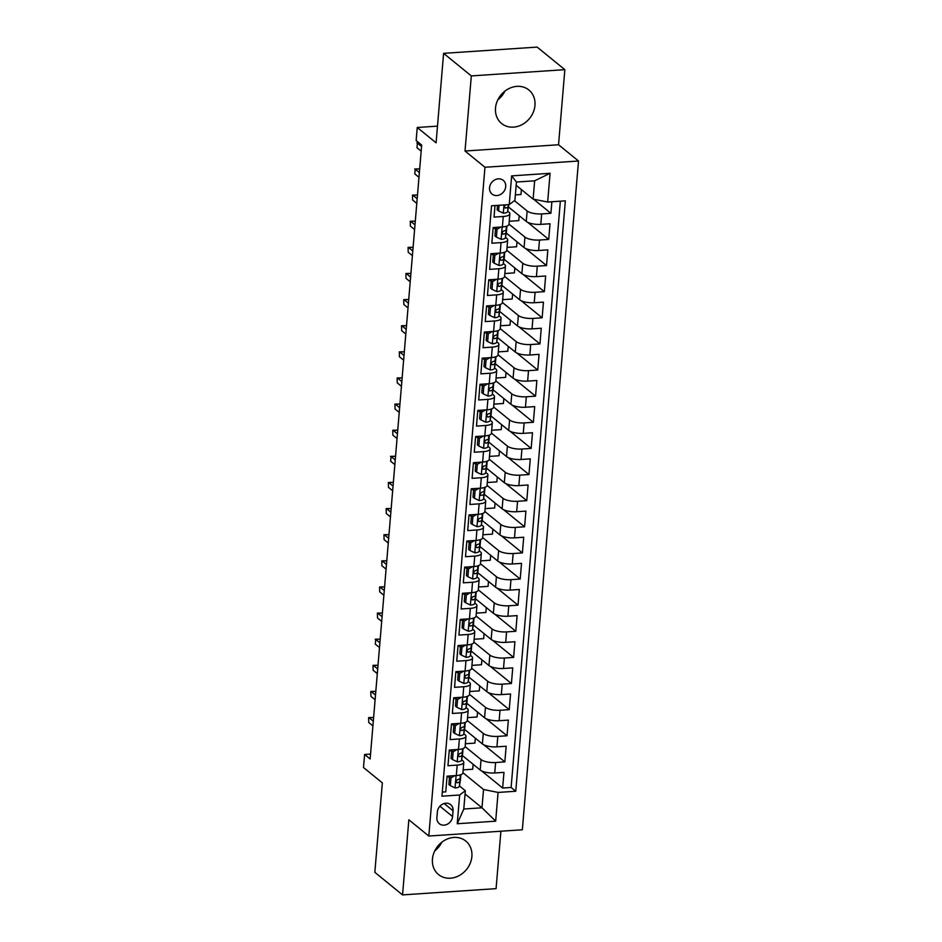 <?xml version="1.0" encoding="UTF-8"?>
<svg xmlns="http://www.w3.org/2000/svg" width="942" height="942" viewBox="0 0 942 942"><rect width="100%" height="100%" fill="white"/><g stroke="black" fill="none" stroke-linecap="round" stroke-linejoin="round"><path stroke-width="1.41" d="M495.516 108.059A21.595 18.499 129.1 0 0 501.603 123.496A21.595 18.499 129.1 0 0 522.245 124.532A21.595 18.499 129.1 0 0 534.95 105.422A21.595 18.499 129.1 0 0 528.874 89.996A21.595 18.499 129.1 0 0 508.221 88.96A21.595 18.499 129.1 0 0 495.516 108.059M504.9 91.127A21.595 18.499 -50.9 0 1 497.847 99.805M432.449 859.128A21.595 18.499 129.1 0 0 438.536 874.565A21.595 18.499 129.1 0 0 459.178 875.601A21.595 18.499 129.1 0 0 471.883 856.49A21.595 18.499 129.1 0 0 465.795 841.065A21.595 18.499 129.1 0 0 445.154 840.029A21.595 18.499 129.1 0 0 432.449 859.128M441.833 842.195A21.595 18.499 -50.9 0 1 434.78 850.873M489.534 187.741A8.867 7.583 129.1 0 0 492.03 194.064A8.867 7.583 129.1 0 0 500.496 194.488A8.867 7.583 129.1 0 0 505.713 186.657A8.867 7.583 129.1 0 0 503.216 180.322A8.867 7.583 129.1 0 0 494.75 179.898A8.867 7.583 129.1 0 0 489.534 187.741M564.847 69.661L537.14 47.1L443.6 53.353L471.318 75.913L465.018 151.014L484.965 167.264L578.506 161.011L558.547 144.762L564.847 69.661L471.318 75.913M484.965 167.264L428.81 836.037L522.339 829.784L578.506 161.011M428.81 836.037L408.852 819.799L402.552 894.9L496.081 888.647L500.897 831.209M402.552 894.9L374.834 872.339L382.346 782.873L363.494 767.53L364.601 754.471L370.135 758.981L421.686 145.068L416.152 140.546L417.247 127.488L436.087 142.831L443.6 53.353M494.997 205.556L494.032 217.107L503.263 216.483L502.38 226.94A11.08 3.568 4.8 0 0 508.986 224.255L509.858 213.81A11.08 3.568 -175.2 0 1 503.263 216.483M502.38 226.94L493.161 227.552L491.842 243.224L501.062 242.612L500.19 253.057A11.08 3.568 4.8 0 0 506.796 250.384L507.667 239.927A11.08 3.568 -175.2 0 1 501.062 242.612M500.19 253.057L490.959 253.681L489.652 269.353L498.871 268.741L498 279.185A11.08 3.568 4.8 0 0 504.594 276.501L505.477 266.056A11.08 3.568 -175.2 0 1 498.871 268.741M498 279.185L488.768 279.798L487.45 295.482L496.681 294.858L495.798 305.314A11.08 3.568 4.8 0 0 502.404 302.629L503.287 292.173A11.08 3.568 -175.2 0 1 496.681 294.858M495.798 305.314L486.578 305.926L485.26 321.599L494.491 320.987L493.608 331.431A11.08 3.568 4.8 0 0 500.214 328.746L501.085 318.302A11.08 3.568 -175.2 0 1 494.491 320.987M493.608 331.431L484.376 332.055L483.069 347.728L492.289 347.103L491.418 357.56A11.08 3.568 4.8 0 0 498.012 354.875L498.895 344.431A11.08 3.568 -175.2 0 1 492.289 347.103M491.418 357.56L482.186 358.172L480.867 373.844L490.099 373.232L489.216 383.677A11.08 3.568 4.8 0 0 495.822 381.004L496.705 370.547A11.08 3.568 -175.2 0 1 490.099 373.232M489.216 383.677L479.996 384.301L478.677 399.973L487.909 399.361L487.026 409.805A11.08 3.568 4.8 0 0 493.632 407.121L494.503 396.676A11.08 3.568 -175.2 0 1 487.909 399.361M487.026 409.805L477.794 410.418L476.487 426.102L485.707 425.478L484.836 435.934A11.08 3.568 4.8 0 0 491.441 433.249L492.313 422.793A11.08 3.568 -175.2 0 1 485.707 425.478M484.836 435.934L475.604 436.546L474.285 452.219L483.517 451.607L482.634 462.051A11.08 3.568 4.8 0 0 489.239 459.366L490.123 448.922A11.08 3.568 -175.2 0 1 483.517 451.607M482.634 462.051L473.414 462.675L472.095 478.348L481.327 477.724L480.444 488.18A11.08 3.568 4.8 0 0 487.049 485.495L487.921 475.051A11.08 3.568 -175.2 0 1 481.327 477.724M480.444 488.18L471.224 488.792L469.905 504.465L479.125 503.852L478.253 514.297A11.08 3.568 4.8 0 0 484.859 511.624L485.731 501.168A11.08 3.568 -175.2 0 1 479.125 503.852M478.253 514.297L469.022 514.921L467.715 530.593L476.935 529.981L476.063 540.425A11.08 3.568 4.8 0 0 482.657 537.741L483.54 527.296A11.08 3.568 -175.2 0 1 476.935 529.981M476.063 540.425L466.832 541.038L465.513 556.722L474.744 556.098L473.861 566.554A11.08 3.568 4.8 0 0 480.467 563.869L481.35 553.413A11.08 3.568 -175.2 0 1 474.744 556.098M473.861 566.554L464.642 567.166L463.323 582.839L472.543 582.227L471.671 592.671A11.08 3.568 4.8 0 0 478.277 589.986L479.148 579.542A11.08 3.568 -175.2 0 1 472.543 582.227M471.671 592.671L462.44 593.295L461.133 608.968L470.352 608.344L469.481 618.8A11.08 3.568 4.8 0 0 476.075 616.115L476.958 605.671A11.08 3.568 -175.2 0 1 470.352 608.344M469.481 618.8L460.249 619.412L458.931 635.085L468.162 634.472L467.279 644.917A11.08 3.568 4.8 0 0 473.885 642.244L474.768 631.788A11.08 3.568 -175.2 0 1 468.162 634.472M467.279 644.917L458.059 645.541L456.74 661.213L465.972 660.601L465.089 671.045A11.08 3.568 4.8 0 0 471.695 668.361L472.566 657.916A11.08 3.568 -175.2 0 1 465.972 660.601M465.089 671.045L455.857 671.658L454.55 687.342L463.77 686.718L462.899 697.174A11.08 3.568 4.8 0 0 469.505 694.489L470.376 684.033A11.08 3.568 -175.2 0 1 463.77 686.718M462.899 697.174L453.667 697.787L452.348 713.459L461.58 712.847L460.697 723.291A11.08 3.568 4.8 0 0 467.303 720.606L468.186 710.162A11.08 3.568 -175.2 0 1 461.58 712.847M460.697 723.291L451.477 723.915L450.158 739.588L459.39 738.964L458.507 749.42A11.08 3.568 4.8 0 0 465.113 746.735L465.984 736.291A11.08 3.568 -175.2 0 1 459.39 738.964M458.507 749.42L449.287 750.032L447.968 765.705L457.188 765.092A11.08 3.568 4.8 0 0 463.794 762.408A11.08 3.568 4.8 0 0 462.875 760.806L461.651 759.817M462.357 755.519L480.196 770.038A11.08 3.568 4.8 0 0 494.738 772.97L503.97 772.358L502.651 788.03L481.633 770.921M465.124 746.606L481.068 759.593A11.08 3.568 4.8 0 0 495.622 762.525L504.841 761.901L483.823 744.804M504.841 761.901L506.16 746.229L496.929 746.853A11.08 3.568 4.8 0 1 482.386 743.921L464.547 729.402M466.737 703.274L484.577 717.792A11.08 3.568 4.8 0 0 499.13 720.724L508.35 720.112L507.032 735.784L486.025 718.675M468.939 677.145L486.778 691.663A11.08 3.568 4.8 0 0 501.321 694.595L510.552 693.983L509.233 709.656L488.215 692.558M471.13 651.028L488.969 665.547A11.08 3.568 4.8 0 0 503.511 668.479L512.742 667.866L511.424 683.539L490.405 666.43M473.32 624.899L491.159 639.418A11.08 3.568 4.8 0 0 505.713 642.35L514.933 641.737L513.614 657.41L492.607 640.301M475.522 598.782L493.361 613.301A11.08 3.568 4.8 0 0 507.903 616.233L517.123 615.609L515.816 631.281L494.797 614.184M477.712 572.654L495.551 587.172A11.08 3.568 4.8 0 0 510.093 590.104L519.325 589.492L518.006 605.164L496.987 588.055M479.902 546.525L497.741 561.043A11.08 3.568 4.8 0 0 512.283 563.975L521.515 563.363L520.196 579.036L499.178 561.938M482.104 520.408L499.931 534.926A11.08 3.568 4.8 0 0 514.485 537.858L523.705 537.234L522.398 552.919L501.38 535.81M484.294 494.279L502.133 508.798A11.08 3.568 4.8 0 0 516.675 511.73L525.907 511.117L524.588 526.79L503.57 509.681M486.484 468.162L504.323 482.681A11.08 3.568 4.8 0 0 518.865 485.613L528.097 484.989L526.778 500.661L505.76 483.564M488.674 442.033L506.513 456.552A11.08 3.568 4.8 0 0 521.067 459.484L530.287 458.872L528.968 474.544L507.962 457.435M490.876 415.905L508.715 430.423A11.08 3.568 4.8 0 0 523.257 433.355L532.489 432.743L531.17 448.416L510.152 431.318M493.066 389.788L510.905 404.306A11.08 3.568 4.8 0 0 525.448 407.238L534.679 406.614L533.36 422.299L512.342 405.19M495.257 363.659L513.096 378.178A11.08 3.568 4.8 0 0 527.65 381.11L536.869 380.497L535.551 396.17L514.544 379.061M497.458 337.542L515.298 352.061A11.08 3.568 4.8 0 0 529.84 354.993L539.059 354.369L537.752 370.041L516.734 352.944M499.649 311.413L517.488 325.932A11.08 3.568 4.8 0 0 532.03 328.864L541.261 328.252L539.943 343.924L518.924 326.815M501.839 285.285L519.678 299.803A11.08 3.568 4.8 0 0 534.22 302.735L543.452 302.123L542.133 317.795L521.114 300.698M504.041 259.168L521.868 273.686A11.08 3.568 4.8 0 0 536.422 276.618L545.642 275.994L544.335 291.679L523.316 274.569M506.231 233.039L524.07 247.558A11.08 3.568 4.8 0 0 538.612 250.49L547.844 249.877L546.525 265.55L525.506 248.441M508.421 206.922L526.26 221.441A11.08 3.568 4.8 0 0 540.802 224.373L550.034 223.749L548.715 239.421L527.697 222.324M509.858 213.81A11.08 3.568 -175.2 0 0 508.939 212.197L507.714 211.208M507.667 239.927A11.08 3.568 -175.2 0 0 506.749 238.326L505.524 237.337M495.516 229.189L493.478 227.528M505.477 266.056A11.08 3.568 -175.2 0 0 504.547 264.455L503.334 263.454M493.325 255.317L491.288 253.657M503.287 292.173A11.08 3.568 -175.2 0 0 502.357 290.572L501.132 289.583M491.135 281.434L489.098 279.786M501.085 318.302A11.08 3.568 -175.2 0 0 500.167 316.7L498.942 315.711M488.933 307.563L486.896 305.903M498.895 344.431A11.08 3.568 -175.2 0 0 497.965 342.817L496.752 341.828M486.743 333.692L484.706 332.031M496.705 370.547A11.08 3.568 -175.2 0 0 495.775 368.946L494.562 367.957M484.553 359.809L482.516 358.148M494.503 396.676A11.08 3.568 -175.2 0 0 493.584 395.075L492.36 394.074M482.363 385.937L480.314 384.277M492.313 422.793A11.08 3.568 -175.2 0 0 491.383 421.192L490.17 420.203M480.161 412.054L478.124 410.406M490.123 448.922A11.08 3.568 -175.2 0 0 489.192 447.32L487.98 446.331M477.971 438.183L475.934 436.523M487.921 475.051A11.08 3.568 -175.2 0 0 487.002 473.437L485.778 472.448M475.781 464.312L473.744 462.652M485.731 501.168A11.08 3.568 -175.2 0 0 484.812 499.566L483.587 498.577M473.579 490.429L471.542 488.768M483.54 527.296A11.08 3.568 -175.2 0 0 482.61 525.695L481.397 524.694M471.389 516.557L469.352 514.897M481.35 553.413A11.08 3.568 -175.2 0 0 480.42 551.812L479.195 550.823M469.198 542.674L467.161 541.026M479.148 579.542A11.08 3.568 -175.2 0 0 478.23 577.941L477.005 576.951M466.997 568.803L464.959 567.143M476.958 605.671A11.08 3.568 -175.2 0 0 476.028 604.058L474.815 603.068M464.806 594.932L462.769 593.272M474.768 631.788A11.08 3.568 -175.2 0 0 473.838 630.186L472.613 629.197M462.616 621.049L460.579 619.389M472.566 657.916A11.08 3.568 -175.2 0 0 471.648 656.315L470.423 655.314M460.426 647.178L458.377 645.517M470.376 684.033A11.08 3.568 -175.2 0 0 469.446 682.432L468.233 681.443M458.224 673.306L456.187 671.646M468.186 710.162A11.08 3.568 -175.2 0 0 467.256 708.561L466.043 707.572M456.034 699.423L453.997 697.763M465.984 736.291A11.08 3.568 -175.2 0 0 465.065 734.689L463.841 733.688M453.844 725.552L451.807 723.892M452.572 816.526L453.055 810.779A8.584 7.348 129.1 0 0 450.629 804.645A8.584 7.348 129.1 0 0 442.434 804.232A8.584 7.348 129.1 0 0 437.382 811.827L436.9 817.574A8.584 7.348 129.1 0 0 439.313 823.708A8.584 7.348 129.1 0 0 447.521 824.12A8.584 7.348 129.1 0 0 452.572 816.526L439.902 806.211M516.169 185.315L533.113 199.103L534.644 180.817L516.44 182.03L514.909 200.316L509.233 204.602L491.536 205.792L441.963 796.19L459.661 795.001L465.336 790.727L459.46 785.934M509.233 204.602L511.647 175.871L550.069 173.293L547.655 202.035L565.353 200.846L515.769 791.256L498.082 792.434L495.669 821.177L457.247 823.744L459.661 795.001M514.45 200.658L527.143 210.984L526.26 221.441M508.998 224.125L524.941 237.113L524.07 247.558M506.808 250.254L522.751 263.23L521.868 273.686M504.606 276.383L520.561 289.359L519.678 299.803M502.416 302.5L518.359 315.488L517.488 325.932M500.226 328.628L516.169 341.605L515.298 352.061M498.024 354.745L513.979 367.733L513.096 378.178M495.833 380.874L511.777 393.85L510.905 404.306M493.643 407.003L509.587 419.979L508.715 430.423M491.441 433.12L507.397 446.108L506.513 456.552M489.251 459.249L505.206 472.225L504.323 482.681M487.061 485.365L503.004 498.353L502.133 508.798M484.871 511.494L500.814 524.47L499.931 534.926M482.669 537.623L498.624 550.599L497.741 561.043M480.479 563.74L496.422 576.728L495.551 587.172M478.289 589.869L494.232 602.845L493.361 613.301M476.087 615.986L492.042 628.973L491.159 639.418M473.897 642.114L489.84 655.09L488.969 665.547M471.707 668.243L487.65 681.219L486.778 691.663M469.505 694.36L485.46 707.348L484.577 717.792M467.314 720.489L483.27 733.465L482.386 743.921M451.642 751.669L449.605 750.009M502.651 788.03L511.117 787.465L560.349 201.188M527.143 210.984A11.08 3.568 -175.2 0 0 541.685 213.916L550.905 213.304L551.882 201.753M548.715 239.421L539.495 240.045A11.08 3.568 -175.2 0 1 524.941 237.113M546.525 265.55L537.293 266.162A11.08 3.568 -175.2 0 1 522.751 263.23M544.335 291.679L535.103 292.291A11.08 3.568 -175.2 0 1 520.561 289.359M542.133 317.795L532.913 318.42A11.08 3.568 -175.2 0 1 518.359 315.488M539.943 343.924L530.711 344.537A11.08 3.568 -175.2 0 1 516.169 341.605M537.752 370.041L528.521 370.665A11.08 3.568 -175.2 0 1 513.979 367.733M535.551 396.17L526.331 396.782A11.08 3.568 -175.2 0 1 511.777 393.85M533.36 422.299L524.129 422.911A11.08 3.568 -175.2 0 1 509.587 419.979M531.17 448.416L521.939 449.04A11.08 3.568 -175.2 0 1 507.397 446.108M528.968 474.544L519.748 475.157A11.08 3.568 -175.2 0 1 505.206 472.225M526.778 500.661L517.558 501.285A11.08 3.568 -175.2 0 1 503.004 498.353M524.588 526.79L515.356 527.402A11.08 3.568 -175.2 0 1 500.814 524.47M522.398 552.919L513.166 553.531A11.08 3.568 -175.2 0 1 498.624 550.599M520.196 579.036L510.976 579.66A11.08 3.568 -175.2 0 1 496.422 576.728M518.006 605.164L508.774 605.777A11.08 3.568 -175.2 0 1 494.232 602.845M515.816 631.281L506.584 631.905A11.08 3.568 -175.2 0 1 492.042 628.973M513.614 657.41L504.394 658.022A11.08 3.568 -175.2 0 1 489.84 655.09M511.424 683.539L502.192 684.151A11.08 3.568 -175.2 0 1 487.65 681.219M509.233 709.656L500.002 710.28A11.08 3.568 -175.2 0 1 485.46 707.348M507.032 735.784L497.812 736.397A11.08 3.568 -175.2 0 1 483.27 733.465M442.304 792.069L445.766 791.833L447.085 776.161L456.317 775.537A11.08 3.568 4.8 0 0 462.922 772.864L463.794 762.408M449.452 777.798L447.415 776.137M465.336 790.727L463.794 809.013L481.998 807.789L483.529 789.502L498.082 792.434M465.054 794L481.998 807.789L495.669 821.177M462.922 772.734L483.529 789.502M437.488 126.134L417.247 127.488M370.547 754.071L364.601 754.471M511.117 787.465L515.769 791.256M473.131 764.292L472.719 769.237L463.17 769.873M550.905 213.304L533.584 199.198M475.321 738.163L474.909 743.108L465.36 743.744M477.523 712.046L477.099 716.992L467.562 717.627M479.713 685.917L479.301 690.863L469.752 691.499M481.904 659.8L481.492 664.734L471.942 665.382M484.094 633.672L483.682 638.617L474.132 639.253M486.296 607.543L485.884 612.488L476.334 613.124M488.486 581.426L488.074 586.371L478.524 587.007M490.676 555.297L490.264 560.243L480.714 560.879M492.878 529.18L492.454 534.114L482.916 534.762M495.068 503.052L494.656 507.997L485.106 508.633M497.258 476.923L496.846 481.868L487.297 482.504M499.46 450.806L499.036 455.751L489.499 456.387M501.65 424.677L501.238 429.623L491.689 430.258M503.84 398.56L503.428 403.494L493.879 404.142M506.031 372.431L505.618 377.377L496.069 378.013M508.233 346.303L507.82 351.248L498.271 351.884M510.423 320.186L510.011 325.131L500.461 325.767M512.613 294.057L512.201 299.003L502.651 299.638M514.815 267.94L514.391 272.874L504.853 273.521M517.005 241.811L516.593 246.757L507.043 247.393M519.195 215.683L518.783 220.628L509.233 221.264M521.397 189.566L520.973 194.499L515.368 194.876M547.655 202.035L533.113 199.103M463.794 809.013L457.247 823.744M511.647 175.871L516.44 182.03M550.069 173.293L534.644 180.817M465.018 151.014L558.547 144.762M454.939 775.631L450.983 777.845L450.335 785.675L455.163 787.948A7.336 2.367 4.8 0 0 459.402 786.24L460.367 780.412A21.183 6.818 4.8 0 0 460.391 780.247A21.183 6.818 4.8 0 0 460.391 780.07M450.983 777.845L449.546 776.667L448.887 784.509L450.335 785.675M449.546 776.667L450.912 775.902M460.638 774.771L460.085 778.151A7.336 2.367 -175.2 0 1 457.6 779.623C455.751 780.942 455.669 781.99 457.341 782.755A7.336 2.367 4.8 0 0 459.826 781.283L460.779 775.454A21.183 6.818 4.8 0 0 460.803 775.278A21.183 6.818 4.8 0 0 460.779 774.724M456.529 782.555L457.341 782.755L456.093 781.73M368.616 717.592L368.734 722.49L368.616 717.592L373.621 717.486L369.134 717.792L373.315 721.195M368.734 722.49L372.914 725.893M457.129 749.514L453.184 751.716L452.525 759.558L457.365 761.831A7.336 2.367 4.8 0 0 461.604 760.123L462.557 754.295A21.183 6.818 4.8 0 0 462.581 754.118A21.183 6.818 4.8 0 0 462.581 753.941M453.184 751.716L451.736 750.55L451.077 758.381L452.525 759.558M451.736 750.55L453.114 749.785M462.84 748.643L462.275 752.022A7.336 2.367 -175.2 0 1 459.802 753.494C457.942 754.813 457.859 755.861 459.531 756.626A7.336 2.367 4.8 0 0 462.016 755.154L462.969 749.326A21.183 6.818 4.8 0 0 462.993 749.161A21.183 6.818 4.8 0 0 462.969 748.596M458.719 756.426L459.531 756.626L458.283 755.614M370.807 691.475L370.936 696.373L370.807 691.475L375.823 691.369L371.325 691.663L375.505 695.066M370.936 696.373L375.116 699.776M459.319 723.385L455.375 725.599L454.715 733.429L459.555 735.702A7.336 2.367 4.8 0 0 463.794 733.995L464.747 728.166A21.183 6.818 4.8 0 0 464.771 728.001A21.183 6.818 4.8 0 0 464.783 727.825M455.375 725.599L453.938 724.422L453.279 732.264L454.715 733.429M453.938 724.422L455.304 723.656M465.03 722.526L464.477 725.893A7.336 2.367 -175.2 0 1 461.992 727.365C460.143 728.696 460.049 729.732 461.733 730.509A7.336 2.367 4.8 0 0 464.206 729.037L465.171 723.209A21.183 6.818 4.8 0 0 465.195 723.032A21.183 6.818 4.8 0 0 465.16 722.467M460.909 730.309L461.733 730.509L460.485 729.485M372.997 665.346L373.126 670.245L372.997 665.346L378.013 665.24L373.515 665.547L377.695 668.95M373.126 670.245L377.306 673.648M461.521 697.268L457.565 699.47L456.905 707.312L461.745 709.585A7.336 2.367 4.8 0 0 465.984 707.878L466.949 702.049A21.183 6.818 4.8 0 0 466.961 701.872A21.183 6.818 4.8 0 0 466.973 701.696M457.565 699.47L456.128 698.293L455.469 706.135L456.905 707.312M456.128 698.293L457.494 697.527M467.22 696.397L466.667 699.776A7.336 2.367 -175.2 0 1 464.182 701.248C462.334 702.567 462.239 703.615 463.923 704.381A7.336 2.367 4.8 0 0 466.408 702.909L467.362 697.08A21.183 6.818 4.8 0 0 467.385 696.903A21.183 6.818 4.8 0 0 467.362 696.35M463.099 704.18L463.923 704.381L462.675 703.368M380.203 639.123L375.717 639.418L379.897 642.821M375.316 644.128L375.717 639.418L375.316 644.128L379.496 647.531M375.199 639.229L380.203 639.112M463.711 671.14L459.767 673.342L459.107 681.184L463.935 683.456A7.336 2.367 4.8 0 0 468.186 681.749L469.14 675.92A21.183 6.818 4.8 0 0 469.163 675.744A21.183 6.818 4.8 0 0 469.163 675.579M459.767 673.342L458.318 672.176L457.659 680.006L459.107 681.184M458.318 672.176L459.696 671.411M469.41 670.268L468.857 673.648A7.336 2.367 -175.2 0 1 466.384 675.12C464.524 676.438 464.441 677.486 466.113 678.252A7.336 2.367 4.8 0 0 468.598 676.78L469.552 670.963A21.183 6.818 4.8 0 0 469.575 670.786A21.183 6.818 4.8 0 0 469.552 670.221M465.301 678.052L466.113 678.252L464.865 677.239M377.389 613.101L377.507 617.999L377.389 613.101L382.393 612.995L377.907 613.301L382.087 616.704M377.507 617.999L381.687 621.402M465.901 645.011L461.957 647.225L461.297 655.055L466.137 657.328A7.336 2.367 4.8 0 0 470.376 655.62L471.33 649.792A21.183 6.818 4.8 0 0 471.353 649.627A21.183 6.818 4.8 0 0 471.365 649.45M461.957 647.225L460.52 646.047L459.861 653.889L461.297 655.055M460.52 646.047L461.886 645.282M471.612 644.151L471.059 647.531A7.336 2.367 -175.2 0 1 468.574 649.003C466.714 650.321 466.631 651.358 468.315 652.135A7.336 2.367 4.8 0 0 470.788 650.663L471.754 644.834A21.183 6.818 4.8 0 0 471.765 644.658A21.183 6.818 4.8 0 0 471.742 644.104M467.491 651.935L468.315 652.135L467.067 651.11M379.579 586.972L379.708 591.87L379.579 586.972L384.595 586.866L380.097 587.172L384.277 590.575M379.708 591.87L383.889 595.273M468.092 618.894L464.147 621.096L463.488 628.938L468.327 631.211A7.336 2.367 4.8 0 0 472.566 629.503L473.52 623.675A21.183 6.818 4.8 0 0 473.543 623.498A21.183 6.818 4.8 0 0 473.555 623.321M464.147 621.096L462.71 619.93L462.051 627.761L463.488 628.938M462.71 619.93L464.076 619.165M473.802 618.023L473.249 621.402A7.336 2.367 -175.2 0 1 470.764 622.874C468.916 624.193 468.822 625.241 470.505 626.006A7.336 2.367 4.8 0 0 472.99 624.534L473.944 618.706A21.183 6.818 4.8 0 0 473.967 618.541A21.183 6.818 4.8 0 0 473.944 617.976M469.681 625.806L470.505 626.006L469.257 624.993M381.781 560.855L381.899 565.753L381.781 560.855L386.785 560.749L382.299 561.043L386.479 564.446M381.899 565.753L386.079 569.156M470.293 592.765L466.349 594.979L465.689 602.809L470.517 605.082A7.336 2.367 4.8 0 0 474.768 603.375L475.722 597.546A21.183 6.818 4.8 0 0 475.745 597.381A21.183 6.818 4.8 0 0 475.745 597.204M466.349 594.979L464.901 593.801L464.241 601.644L465.689 602.809M464.901 593.801L466.266 593.036M475.993 591.906L475.439 595.273A7.336 2.367 -175.2 0 1 472.966 596.745C471.106 598.076 471.024 599.112 472.696 599.889A7.336 2.367 4.8 0 0 475.18 598.417L476.134 592.589A21.183 6.818 4.8 0 0 476.157 592.412A21.183 6.818 4.8 0 0 476.134 591.847M471.883 599.689L472.696 599.889L471.447 598.865M383.971 534.726L384.089 539.625L383.971 534.726L388.975 534.62L384.489 534.926L388.669 538.329M384.089 539.625L388.269 543.028M472.484 566.637L468.539 568.85L467.88 576.692L472.719 578.965A7.336 2.367 4.8 0 0 476.958 577.258L477.912 571.429A21.183 6.818 4.8 0 0 477.935 571.252A21.183 6.818 4.8 0 0 477.947 571.076M468.539 568.85L467.091 567.673L466.443 575.515L467.88 576.692M467.091 567.673L468.468 566.907M478.195 565.777L477.641 569.156A7.336 2.367 -175.2 0 1 475.157 570.628C473.296 571.947 473.214 572.995 474.886 573.76A7.336 2.367 4.8 0 0 477.37 572.289L478.324 566.46A21.183 6.818 4.8 0 0 478.348 566.283A21.183 6.818 4.8 0 0 478.324 565.73M474.073 573.56L474.886 573.76L473.638 572.748M386.161 508.609L386.291 513.508L386.161 508.609L391.177 508.492L386.679 508.798L390.859 512.201M386.291 513.508L390.471 516.911M474.674 540.52L470.729 542.722L470.07 550.564L474.909 552.836A7.336 2.367 4.8 0 0 479.148 551.129L480.102 545.3A21.183 6.818 4.8 0 0 480.126 545.124A21.183 6.818 4.8 0 0 480.137 544.959M470.729 542.722L469.293 541.556L468.633 549.386L470.07 550.564M469.293 541.556L470.659 540.79M480.385 539.648L479.831 543.028A7.336 2.367 -175.2 0 1 477.347 544.5C475.498 545.818 475.404 546.866 477.088 547.632A7.336 2.367 4.8 0 0 479.572 546.16L480.526 540.343A21.183 6.818 4.8 0 0 480.55 540.166A21.183 6.818 4.8 0 0 480.526 539.601M476.263 547.432L477.088 547.632L475.84 546.619M388.363 482.481L388.481 487.379L388.363 482.481L393.367 482.375L388.881 482.681L393.05 486.084M388.481 487.379L392.661 490.782M476.876 514.391L472.919 516.605L472.272 524.435L477.099 526.708A7.336 2.367 4.8 0 0 481.338 525L482.304 519.172A21.183 6.818 4.8 0 0 482.328 519.007A21.183 6.818 4.8 0 0 482.328 518.83M472.919 516.605L471.483 515.427L470.823 523.269L472.272 524.435M471.483 515.427L472.849 514.662M482.575 513.531L482.021 516.911A7.336 2.367 -175.2 0 1 479.537 518.371C477.688 519.701 477.606 520.738 479.278 521.515A7.336 2.367 4.8 0 0 481.762 520.043L482.716 514.214A21.183 6.818 4.8 0 0 482.74 514.038A21.183 6.818 4.8 0 0 482.716 513.484M478.465 521.315L479.278 521.515L478.03 520.49M395.558 456.258L391.071 456.552L395.251 459.955M390.671 461.25L391.071 456.552L390.671 461.25L394.851 464.653M390.553 456.352L395.558 456.246M479.066 488.274L475.121 490.476L474.462 498.318L479.301 500.591A7.336 2.367 4.8 0 0 483.54 498.883L484.494 493.055A21.183 6.818 4.8 0 0 484.518 492.878A21.183 6.818 4.8 0 0 484.518 492.701M475.121 490.476L473.673 489.31L473.014 497.14L474.462 498.318M473.673 489.31L475.051 488.533M484.777 487.403L484.212 490.782A7.336 2.367 -175.2 0 1 481.739 492.254C479.878 493.573 479.796 494.621 481.468 495.386A7.336 2.367 4.8 0 0 483.952 493.914L484.906 488.086A21.183 6.818 4.8 0 0 484.93 487.921A21.183 6.818 4.8 0 0 484.906 487.355M480.655 495.186L481.468 495.386L480.22 494.373M392.743 430.235L392.873 435.133L392.743 430.235L397.76 430.129L393.261 430.423L397.442 433.826M392.873 435.133L397.053 438.536M481.256 462.145L477.311 464.359L476.652 472.189L481.492 474.462A7.336 2.367 4.8 0 0 485.731 472.754L486.684 466.926A21.183 6.818 4.8 0 0 486.708 466.761A21.183 6.818 4.8 0 0 486.72 466.584M477.311 464.359L475.875 463.181L475.215 471.024L476.652 472.189M475.875 463.181L477.241 462.416M486.967 461.286L486.413 464.653A7.336 2.367 -175.2 0 1 483.929 466.125C482.08 467.456 481.986 468.492 483.67 469.269A7.336 2.367 4.8 0 0 486.143 467.797L487.108 461.969A21.183 6.818 4.8 0 0 487.132 461.792A21.183 6.818 4.8 0 0 487.096 461.227M482.846 469.069L483.67 469.269L482.422 468.245M394.933 404.106L395.063 409.005L394.933 404.106L399.95 404L395.452 404.306L399.632 407.709M395.063 409.005L399.243 412.408M483.458 436.016L479.502 438.23L478.842 446.072L483.682 448.345A7.336 2.367 4.8 0 0 487.921 446.638L488.886 440.809A21.183 6.818 4.8 0 0 488.898 440.632A21.183 6.818 4.8 0 0 488.91 440.456M479.502 438.23L478.065 437.053L477.406 444.895L478.842 446.072M478.065 437.053L479.431 436.287M489.157 435.157L488.604 438.536A7.336 2.367 -175.2 0 1 486.119 440.008C484.27 441.327 484.176 442.375 485.86 443.14A7.336 2.367 4.8 0 0 488.345 441.668L489.298 435.84A21.183 6.818 4.8 0 0 489.322 435.663A21.183 6.818 4.8 0 0 489.298 435.11M485.048 442.94L485.86 443.14L484.612 442.128M397.135 377.989L397.253 382.888L397.135 377.989L402.14 377.872L397.654 378.178L401.834 381.581M397.253 382.888L401.433 386.291M485.648 409.9L481.703 412.101L481.044 419.944L485.872 422.216A7.336 2.367 4.8 0 0 490.123 420.509L491.076 414.68A21.183 6.818 4.8 0 0 491.1 414.504A21.183 6.818 4.8 0 0 491.1 414.339M481.703 412.101L480.255 410.936L479.596 418.766L481.044 419.944M480.255 410.936L481.633 410.17M491.347 409.028L490.794 412.408A7.336 2.367 -175.2 0 1 488.321 413.879C486.461 415.198 486.378 416.246 488.05 417.012A7.336 2.367 4.8 0 0 490.535 415.54L491.488 409.711A21.183 6.818 4.8 0 0 491.512 409.546A21.183 6.818 4.8 0 0 491.488 408.981M487.238 416.811L488.05 417.012L486.802 415.999M399.326 351.861L399.443 356.759L399.326 351.861L404.33 351.755L399.844 352.061L404.024 355.464M399.443 356.759L403.623 360.162M487.838 383.771L483.894 385.985L483.234 393.815L488.074 396.087A7.336 2.367 4.8 0 0 492.313 394.38L493.267 388.551A21.183 6.818 4.8 0 0 493.29 388.387A21.183 6.818 4.8 0 0 493.302 388.21M483.894 385.985L482.457 384.807L481.798 392.649L483.234 393.815M482.457 384.807L483.823 384.042M493.549 382.911L492.996 386.291A7.336 2.367 -175.2 0 1 490.511 387.751C488.663 389.081 488.568 390.118 490.252 390.895A7.336 2.367 4.8 0 0 492.725 389.423L493.69 383.594A21.183 6.818 4.8 0 0 493.702 383.418A21.183 6.818 4.8 0 0 493.679 382.864M489.428 390.695L490.252 390.895L489.004 389.87M401.516 325.732L401.645 330.63L401.516 325.732L406.532 325.626L402.034 325.932L406.214 329.335M401.645 330.63L405.825 334.033M490.028 357.654L486.084 359.856L485.424 367.698L490.264 369.97A7.336 2.367 4.8 0 0 494.503 368.263L495.468 362.435A21.183 6.818 4.8 0 0 495.48 362.258A21.183 6.818 4.8 0 0 495.492 362.081M486.084 359.856L484.647 358.69L483.988 366.52L485.424 367.698M484.647 358.69L486.013 357.913M495.739 356.782L495.186 360.162A7.336 2.367 -175.2 0 1 492.701 361.634C490.853 362.953 490.758 364.001 492.442 364.766A7.336 2.367 4.8 0 0 494.927 363.294L495.881 357.465A21.183 6.818 4.8 0 0 495.904 357.301A21.183 6.818 4.8 0 0 495.881 356.735M491.618 364.566L492.442 364.766L491.194 363.753M403.718 299.615L403.835 304.513L403.718 299.615L408.722 299.497L404.236 299.803L408.416 303.206M403.835 304.513L408.016 307.916M492.23 331.525L488.286 333.739L487.626 341.569L492.454 343.842A7.336 2.367 4.8 0 0 496.705 342.134L497.659 336.306A21.183 6.818 4.8 0 0 497.682 336.141A21.183 6.818 4.8 0 0 497.682 335.964M488.286 333.739L486.837 332.561L486.178 340.403L487.626 341.569M486.837 332.561L488.203 331.796M497.929 330.666L497.376 334.033A7.336 2.367 -175.2 0 1 494.903 335.505C493.043 336.836 492.96 337.872 494.632 338.649A7.336 2.367 4.8 0 0 497.117 337.177L498.071 331.348A21.183 6.818 4.8 0 0 498.094 331.172A21.183 6.818 4.8 0 0 498.071 330.607M493.82 338.449L494.632 338.649L493.384 337.625M405.908 273.486L406.026 278.385L405.908 273.486L410.912 273.38L406.426 273.686L410.606 277.089M406.026 278.385L410.206 281.788M494.42 305.396L490.476 307.61L489.816 315.452L494.656 317.725A7.336 2.367 4.8 0 0 498.895 316.017L499.849 310.189A21.183 6.818 4.8 0 0 499.872 310.012A21.183 6.818 4.8 0 0 499.884 309.836M490.476 307.61L489.028 306.433L488.38 314.275L489.816 315.452M489.028 306.433L490.405 305.667M500.131 304.537L499.578 307.916A7.336 2.367 -175.2 0 1 497.093 309.388C495.233 310.707 495.151 311.755 496.834 312.52A7.336 2.367 4.8 0 0 499.307 311.048L500.273 305.22A21.183 6.818 4.8 0 0 500.284 305.043A21.183 6.818 4.8 0 0 500.261 304.49M496.01 312.32L496.834 312.52L495.574 311.508M408.098 247.369L408.227 252.268L408.098 247.369L413.114 247.251L408.616 247.558L412.796 250.961M408.227 252.268L412.408 255.659M496.611 279.279L492.666 281.481L492.007 289.324L496.846 291.596A7.336 2.367 4.8 0 0 501.085 289.889L502.039 284.06A21.183 6.818 4.8 0 0 502.062 283.883A21.183 6.818 4.8 0 0 502.074 283.719M492.666 281.481L491.229 280.316L490.57 288.146L492.007 289.324M491.229 280.316L492.595 279.55M502.322 278.408L501.768 281.788A7.336 2.367 -175.2 0 1 499.284 283.259C497.435 284.578 497.341 285.626 499.024 286.392A7.336 2.367 4.8 0 0 501.509 284.92L502.463 279.091A21.183 6.818 4.8 0 0 502.486 278.926A21.183 6.818 4.8 0 0 502.463 278.361M498.2 286.191L499.024 286.392L497.776 285.379M410.3 221.24L410.418 226.139L410.3 221.24L415.304 221.135L410.818 221.441L414.986 224.844M410.418 226.139L414.598 229.542M498.813 253.151L494.856 255.364L494.209 263.195L499.036 265.467A7.336 2.367 4.8 0 0 503.275 263.76L504.241 257.931A21.183 6.818 4.8 0 0 504.264 257.767A21.183 6.818 4.8 0 0 504.264 257.59M494.856 255.364L493.42 254.187L492.76 262.029L494.209 263.195M493.42 254.187L494.785 253.422M504.512 252.291L503.958 255.671A7.336 2.367 -175.2 0 1 501.474 257.131C499.625 258.461 499.543 259.497 501.215 260.275A7.336 2.367 4.8 0 0 503.699 258.803L504.653 252.974A21.183 6.818 4.8 0 0 504.677 252.797A21.183 6.818 4.8 0 0 504.653 252.244M500.402 260.074L501.215 260.275L499.966 259.25M412.49 195.112L412.608 200.01L412.49 195.112L417.494 195.006L413.008 195.312L417.188 198.715M412.608 200.01L416.788 203.413M501.003 227.034L497.058 229.236L496.399 237.078L501.238 239.35A7.336 2.367 4.8 0 0 505.477 237.643L506.431 231.814A21.183 6.818 4.8 0 0 506.455 231.638A21.183 6.818 4.8 0 0 506.455 231.461M497.058 229.236L495.61 228.07L494.962 235.9L496.399 237.078M495.61 228.07L496.987 227.293M506.714 226.162L506.16 229.542A7.336 2.367 -175.2 0 1 503.676 231.014C501.815 232.333 501.733 233.38 503.405 234.146A7.336 2.367 4.8 0 0 505.889 232.674L506.843 226.845A21.183 6.818 4.8 0 0 506.867 226.681A21.183 6.818 4.8 0 0 506.843 226.115M502.592 233.946L503.405 234.146L502.157 233.133M419.685 168.889L415.198 169.183L419.378 172.586M414.81 173.893L415.198 169.183L414.81 173.893L418.99 177.296M414.68 168.995L419.696 168.877M499.072 205.285L498.589 210.949L503.428 213.222A7.336 2.367 4.8 0 0 507.667 211.514L508.621 205.686A21.183 6.818 4.8 0 0 508.645 205.521A21.183 6.818 4.8 0 0 508.656 205.344M497.517 205.391L497.152 209.772L498.589 210.949M506.231 204.803A7.336 2.367 -175.2 0 1 505.866 204.885C504.017 206.204 503.923 207.252 505.607 208.017A7.336 2.367 4.8 0 0 508.079 206.557L508.397 204.661M504.782 207.829L505.607 208.017L504.359 207.005M419.096 142.948L417.388 143.066L421.569 146.469M417 147.764L417.388 143.066L417 147.764L421.18 151.167M416.87 142.866L418.837 142.737M481.068 759.593L480.196 770.038M495.622 762.525L494.738 772.97M541.685 213.916L540.802 224.373M539.495 240.045L538.612 250.49M537.293 266.162L536.422 276.618M535.103 292.291L534.22 302.735M532.913 318.42L532.03 328.864M530.711 344.537L529.84 354.993M528.521 370.665L527.65 381.11M526.331 396.782L525.448 407.238M524.129 422.911L523.257 433.355M521.939 449.04L521.067 459.484M519.748 475.157L518.865 485.613M517.558 501.285L516.675 511.73M515.356 527.402L514.485 537.858M513.166 553.531L512.283 563.975M510.976 579.66L510.093 590.104M508.774 605.777L507.903 616.233M506.584 631.905L505.713 642.35M504.394 658.022L503.511 668.479M502.192 684.151L501.321 694.595M500.002 710.28L499.13 720.724M497.812 736.397L496.929 746.853M457.188 765.092L456.317 775.537M444.141 803.514L453.055 810.779M456.081 775.56L455.045 787.901M460.779 775.454L460.367 780.412M459.826 781.283L459.402 786.24M460.367 774.866L460.085 778.151M458.271 749.432L457.235 761.772M462.969 749.326L462.557 754.295M462.016 755.154L461.604 760.123M462.557 748.737L462.275 752.022M460.473 723.315L459.437 735.643M465.171 723.209L464.747 728.166M464.206 729.037L463.794 733.995M464.747 722.608L464.477 725.893M462.663 697.186L461.627 709.526M467.362 697.08L466.949 702.049M466.408 702.909L465.984 707.878M466.949 696.491L466.667 699.776M464.853 671.057L463.817 683.397M469.552 670.963L469.14 675.92M468.598 676.78L468.186 681.749M469.14 670.363L468.857 673.648M467.055 644.94L466.019 657.281M471.754 644.834L471.33 649.792M470.788 650.663L470.376 655.62M471.33 644.246L471.059 647.531M469.246 618.812L468.209 631.152M473.944 618.706L473.52 623.675M472.99 624.534L472.566 629.503M473.52 618.117L473.249 621.402M471.436 592.695L470.399 605.023M476.134 592.589L475.722 597.546M475.18 598.417L474.768 603.375M475.722 591.988L475.439 595.273M473.626 566.566L472.59 578.906M478.324 566.46L477.912 571.429M477.37 572.289L476.958 577.258M477.912 565.871L477.641 569.156M475.828 540.437L474.792 552.777M480.526 540.343L480.102 545.3M479.572 546.16L479.148 551.129M480.102 539.742L479.831 543.028M478.018 514.32L476.982 526.66M482.716 514.214L482.304 519.172M481.762 520.043L481.338 525M482.304 513.625L482.021 516.911M480.208 488.192L479.172 500.532M484.906 488.086L484.494 493.055M483.952 493.914L483.54 498.883M484.494 487.497L484.212 490.782M482.41 462.075L481.374 474.403M487.108 461.969L486.684 466.926M486.143 467.797L485.731 472.754M486.684 461.368L486.413 464.653M484.6 435.946L483.564 448.286M489.298 435.84L488.886 440.809M488.345 441.668L487.921 446.638M488.886 435.251L488.604 438.536M486.79 409.817L485.754 422.157M491.488 409.711L491.076 414.68M490.535 415.54L490.123 420.509M491.076 409.122L490.794 412.408M488.992 383.7L487.956 396.04M493.69 383.594L493.267 388.551M492.725 389.423L492.313 394.38M493.267 383.005L492.996 386.291M491.182 357.571L490.146 369.912M495.881 357.465L495.468 362.435M494.927 363.294L494.503 368.263M495.457 356.877L495.186 360.162M493.373 331.454L492.336 343.783M498.071 331.348L497.659 336.306M497.117 337.177L496.705 342.134M497.659 330.748L497.376 334.033M495.563 305.326L494.526 317.666M500.273 305.22L499.849 310.189M499.307 311.048L498.895 316.017M499.849 304.631L499.578 307.916M497.765 279.197L496.728 291.537M502.463 279.091L502.039 284.06M501.509 284.92L501.085 289.889M502.039 278.502L501.768 281.788M499.955 253.08L498.919 265.42M504.653 252.974L504.241 257.931M503.699 258.803L503.275 263.76M504.241 252.385L503.958 255.671M502.145 226.951L501.109 239.292M506.843 226.845L506.431 231.814M505.889 232.674L505.477 237.643M506.431 226.257L506.16 229.542M503.994 204.956L503.311 213.163M508.079 206.557L507.667 211.514M460.391 780.247L460.803 775.278M462.581 754.118L462.993 749.161M464.771 728.001L465.195 723.032M466.961 701.872L467.385 696.903M469.163 675.744L469.575 670.786M471.353 649.627L471.765 644.658M473.543 623.498L473.967 618.541M475.745 597.381L476.157 592.412M477.935 571.252L478.348 566.283M480.126 545.124L480.55 540.166M482.328 519.007L482.74 514.038M484.518 492.878L484.93 487.921M486.708 466.761L487.132 461.792M488.898 440.632L489.322 435.663M491.1 414.504L491.512 409.546M493.29 388.387L493.702 383.418M495.48 362.258L495.904 357.301M497.682 336.141L498.094 331.172M499.872 310.012L500.284 305.043M502.062 283.883L502.486 278.926M504.264 257.767L504.677 252.797M506.455 231.638L506.867 226.681"/></g></svg>
